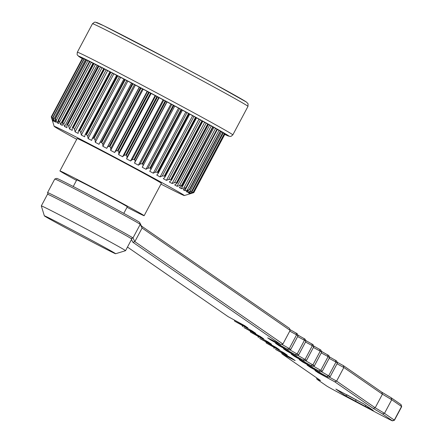<?xml version="1.0" encoding="UTF-8"?>
<svg xmlns="http://www.w3.org/2000/svg" width="443" height="443" viewBox="0 0 443 443"><rect width="100%" height="100%" fill="white"/><g stroke="black" fill="none" stroke-linecap="round" stroke-linejoin="round"><path stroke-width="0.66" d="M131.493 83.046A77.785 1.213 -152 0 0 127.833 81.124L123.907 79.037M184.332 195.551L189.82 193.873A77.785 1.213 -152 0 0 189.826 193.868L193.812 192.627L189.792 193.774A77.785 1.213 -152 0 0 189.526 193.552L193.298 192.19L189.034 193.209A77.785 1.213 -152 0 0 188.308 192.744L191.686 191.16L187.356 192.162A77.785 1.213 -152 0 0 186.182 191.459L189.421 189.809L184.781 190.645A77.785 1.213 -152 0 0 183.169 189.715L185.324 188.718L186.11 187.898L185.833 187.738L181.348 188.674A77.785 1.213 -152 0 0 179.326 187.527L181.331 186.459L181.935 185.534L181.602 185.346L177.1 186.281A77.785 1.213 -152 0 0 174.692 184.936L176.541 183.779L176.962 182.76L174.525 182.66L172.1 183.496A77.785 1.213 -152 0 0 169.331 181.973L171.386 180.351L171.253 179.603L168.739 179.465L166.407 180.362A77.785 1.213 -152 0 0 163.323 178.673L164.824 177.322L164.885 176.115L162.315 175.954L160.1 176.912A77.785 1.213 -152 0 0 156.744 175.085L158.051 173.634L157.941 172.333L155.349 172.166L153.267 173.196A77.785 1.213 -152 0 0 149.684 171.258L150.797 169.702L150.52 168.312L149.967 168.013L147.934 168.157L146.002 169.27A77.785 1.213 -152 0 0 142.242 167.244L143.15 165.577L142.718 164.115L142.142 163.799L140.171 163.976L138.404 165.178A77.785 1.213 -152 0 0 134.511 163.09L135.22 161.324L134.65 159.785L134.052 159.469L132.158 159.685L130.569 160.986A77.785 1.213 -152 0 0 126.598 158.865L127.113 156.994L126.41 155.388L125.812 155.067L124.012 155.338L122.606 156.739A77.785 1.213 -152 0 0 118.613 154.618L118.934 152.641L118.126 150.985L117.522 150.664L115.833 150.997L114.626 152.503A77.785 1.213 -152 0 0 110.661 150.404L110.8 148.333L109.897 146.627L109.305 146.317L107.743 146.722L106.73 148.333A77.785 1.213 -152 0 0 102.854 146.29L102.815 144.125L101.264 142.081L99.847 142.568L99.033 144.285A77.785 1.213 -152 0 0 95.289 142.319L95.09 140.077L94.06 138.31L93.506 138.022L92.26 138.548L91.635 140.409A77.785 1.213 -152 0 0 88.079 138.559L87.731 136.234L86.147 134.185L85.111 134.644L84.635 136.765A77.785 1.213 -152 0 0 81.318 135.049L80.836 132.656L79.762 130.873L79.28 130.624L78.439 131.017L78.129 133.398A77.785 1.213 -152 0 0 75.094 131.837L74.496 129.389L73.433 127.617L72.336 127.717L72.209 130.358A77.785 1.213 -152 0 0 69.49 128.974L68.803 126.482L67.768 124.727L66.887 124.793L66.948 127.684A77.785 1.213 -152 0 0 64.584 126.493L62.845 122.24L62.158 122.285L62.419 125.408A77.785 1.213 -152 0 0 60.447 124.428L59.639 121.88L58.459 120.064L58.681 123.564A77.785 1.213 -152 0 0 57.13 122.811L55.469 118.619L55.137 118.635L55.796 122.174A77.785 1.213 -152 0 0 54.677 121.659L53.127 117.533L53.791 121.266A77.785 1.213 -152 0 0 53.127 120.994L51.654 116.924L52.695 120.839A77.785 1.213 -152 0 0 52.495 120.817L51.266 116.869L82.426 58.266L51.266 116.869L54.162 126.338A73.721 1.146 28 0 1 114.97 157.354A73.721 1.146 28 0 1 183.845 195.097A73.721 1.146 28 0 1 184.332 195.551A73.721 1.146 28 0 1 160.959 184.094M123.896 79.026L92.26 138.548M123.879 79.059A77.785 1.213 -152 0 0 120.618 77.359L116.681 75.271M116.67 75.26L85.111 134.644M116.653 75.299A77.785 1.213 -152 0 0 113.857 73.848L109.936 71.777M109.925 71.766L78.439 131.017M109.903 71.81A77.785 1.213 -152 0 0 107.632 70.642L103.767 68.604M103.756 68.593L72.336 127.717M103.734 68.643A77.785 1.213 -152 0 0 102.028 67.773L98.257 65.791M98.545 65.924L67.38 124.533L66.887 124.793M98.213 65.846A77.785 1.213 -152 0 0 97.128 65.298L93.467 63.377L62.203 122.179M93.678 63.471L62.158 122.285M93.429 63.449A77.785 1.213 -152 0 0 92.986 63.233L89.486 61.4L58.26 120.131M89.619 61.461L58.227 120.225M89.442 61.494L86.357 59.888L55.159 118.558M86.429 59.916L55.137 118.635M86.307 59.977L84.12 58.853L52.927 117.545M84.07 58.952L82.802 58.315L51.637 116.963M76.728 139.307A73.721 1.146 28 0 1 54.661 126.753A73.721 1.146 28 0 1 54.162 126.338M224.966 134.007L193.812 192.627L224.972 134.024L224.413 133.697M224.468 133.592L193.303 192.212L224.457 133.587L222.973 132.762M44.627 216.073A40.357 0.626 -152 0 0 81.778 236.44A40.357 0.626 -152 0 0 115.612 253.734A40.357 0.626 -152 0 0 115.346 253.49A40.357 0.626 -152 0 0 77.641 232.824A40.357 0.626 -152 0 0 44.35 215.846A40.357 0.626 -152 0 0 44.627 216.073M44.35 215.846L41.315 205.923A47.694 0.742 28 0 1 41.315 205.912A47.694 0.742 28 0 1 80.986 226.163A47.694 0.742 28 0 1 125.219 250.411A47.694 0.742 28 0 1 125.546 250.694A47.694 0.742 28 0 1 125.535 250.699L115.612 253.734M125.546 250.694L131.743 239.032A47.694 0.742 -152 0 0 131.421 238.749A47.694 0.742 -152 0 0 87.188 214.501A47.694 0.742 -152 0 0 47.517 194.25L41.315 205.912M123.785 213.371L127.302 206.754A28.618 0.443 -152 0 0 127.108 206.582A28.618 0.443 -152 0 0 100.567 192.035A28.618 0.443 -152 0 0 76.761 179.886L73.245 186.497M127.019 207.28A47.694 0.742 -152 0 0 144.147 215.713A47.694 0.742 -152 0 0 143.82 215.425A47.694 0.742 -152 0 0 99.586 191.182A47.694 0.742 -152 0 0 59.916 170.926A47.694 0.742 -152 0 0 60.242 171.208A47.694 0.742 -152 0 0 76.484 180.406M144.147 215.713L161.368 183.319A47.694 0.742 -152 0 0 161.042 183.037A47.694 0.742 -152 0 0 116.808 158.788A47.694 0.742 -152 0 0 77.137 138.537L59.916 170.926M223.023 132.667L191.847 191.31L222.99 132.64L220.614 131.349M220.664 131.255L189.46 189.942L220.581 131.206L217.363 129.467M217.413 129.378L186.176 188.125L217.269 129.29L213.886 127.479A77.785 1.213 -152 0 0 213.277 127.13M213.089 126.953L182.04 185.883L213.1 126.931L209.639 125.087A77.785 1.213 -152 0 0 208.404 124.394M177.05 182.821L208.431 124.333L177.106 183.247L176.962 182.76L208.121 124.156L204.638 122.301A77.785 1.213 -152 0 0 202.8 121.288M164.824 177.322L196.576 117.81L192.639 115.712A77.785 1.213 -152 0 0 189.737 114.133M158.051 173.634L189.759 114.1L185.811 112.001A77.785 1.213 -152 0 0 182.455 110.185M150.797 169.702L182.472 110.152L178.546 108.07A77.785 1.213 -152 0 0 174.802 106.054M143.15 165.577L174.813 106.027L170.943 103.983A77.785 1.213 -152 0 0 167.05 101.896L163.107 99.786A77.785 1.213 -152 0 0 159.137 97.665L155.144 95.544A77.785 1.213 -152 0 0 151.152 93.418L147.165 91.308A77.785 1.213 -152 0 0 143.2 89.209L139.274 87.133A77.785 1.213 -152 0 0 135.392 85.089L131.51 83.018L99.908 142.452M131.51 83.018L99.847 142.568M224.972 134.024L193.812 192.627M82.747 58.421L82.426 58.266M158.35 173.08L189.759 114.1M165.222 176.574L196.576 117.81M171.485 179.836L202.828 121.238L198.946 119.161A77.785 1.213 -152 0 0 196.554 117.849M208.431 124.333L208.121 124.156M187.356 192.162L188.153 190.662M189.034 193.209L189.51 192.312M189.792 193.774L189.992 193.403M53.525 120.247L53.127 120.994M55.386 120.335L54.677 121.659M58.21 120.784L57.13 122.811M92.986 63.233L60.447 124.428M97.128 65.298L64.584 126.493M102.028 67.773L69.49 128.974M107.632 70.642L75.094 131.837M113.857 73.848L81.318 135.049M120.618 77.359L88.079 138.559M127.833 81.124L95.289 142.319M135.392 85.089L102.854 146.29M143.2 89.209L110.661 150.404M106.73 148.333L139.274 87.133M151.152 93.418L118.613 154.618M114.626 152.503L147.165 91.308M159.137 97.665L126.598 158.865M122.606 156.739L155.144 95.544M167.05 101.896L134.511 163.09M130.569 160.986L163.107 99.786M138.404 165.178L170.943 103.983M146.002 169.27L178.546 108.07M153.267 173.196L185.811 112.001M160.1 176.912L192.639 115.712M166.407 180.362L198.946 119.161M172.1 183.496L204.638 122.301M177.1 186.281L209.639 125.087M181.348 188.674L213.886 127.479M184.781 190.645L186.032 188.297M54.805 178.994L56.787 178.391A46.964 0.731 28 0 1 93.096 196.891A46.964 0.731 28 0 1 139.611 222.38L140.221 224.363A48.431 0.753 -152 0 0 92.249 198.071A48.431 0.753 -152 0 0 54.805 178.994A48.431 0.753 -152 0 0 54.794 179.005L47.556 192.611A48.431 0.753 28 0 1 47.556 192.611A48.431 0.753 28 0 1 85.012 211.676A48.431 0.753 28 0 1 132.983 237.963L134.844 241.64L282.911 343.995L280.868 344.56L132.861 242.249L131.482 239.525M139.611 222.38L141.472 226.052L289.478 328.363L290.148 330.389L142.081 228.034L140.221 224.363L132.983 237.963L131.001 238.572M347.013 394.835L363.919 403.994M290.148 330.389L282.911 343.995M281.765 344.311L290.791 349.438L288.742 350.003L271.05 340.169L267.683 337.848L280.868 344.56M289.866 329.537L297.353 333.806L298.023 335.833L296.577 334.836L289.345 348.436L287.441 349.106M296.051 332.909L296.577 334.836L289.761 331.12M298.023 335.833L290.791 349.438M289.644 349.754L298.671 354.887L296.622 355.452L278.924 345.618L275.563 343.292L288.742 350.003M297.74 334.98L305.233 339.255L305.903 341.282L304.452 340.279L297.22 353.885L295.32 354.55M303.931 338.352L304.452 340.279L297.635 336.564M305.903 341.282L298.671 354.887M297.524 355.203L306.545 360.331L304.496 360.895L286.804 351.061L283.442 348.735L296.622 355.452M305.62 340.429L313.112 344.698L313.782 346.725L312.332 345.723L305.1 359.328L303.195 359.998M311.811 343.801L312.332 345.723L305.515 342.013M313.782 346.725L306.545 360.331M305.399 360.646L314.425 365.774L312.376 366.339L294.678 356.51L291.317 354.184L304.496 360.895M313.5 345.872L320.987 350.147L321.657 352.174L320.211 351.172L312.974 364.777L311.075 365.442M319.685 349.245L320.211 351.172L313.395 347.456M321.657 352.174L314.425 365.774M313.279 366.09L322.299 371.223L320.256 371.788L302.558 361.953L299.197 359.627L312.376 366.339M321.374 351.321L328.867 355.591L329.537 357.617L328.086 356.615L320.854 370.221L318.954 370.885M327.565 354.693L328.086 356.615L321.269 352.899M329.537 357.617L322.299 371.223M321.153 371.539L330.179 376.666L328.13 377.231L310.438 367.397L307.071 365.076L320.256 371.788M329.254 356.765L336.741 361.034L337.411 363.061L335.966 362.064L328.734 375.664L326.829 376.334M335.44 360.137L335.966 362.064L329.149 358.348M337.411 363.061L330.179 376.666M329.033 376.982L336.608 381.113L375.193 407.781L384.496 413.33L394.303 420.108A22.012 0.343 28 0 1 394.453 420.241A22.012 0.343 28 0 1 394.447 420.241L392.459 420.85A20.544 0.321 -152 0 0 392.326 420.723L382.53 413.956L373.233 408.407L334.709 381.777L318.312 372.845L314.951 370.52L328.13 377.231M394.453 420.241L401.685 406.635A22.012 0.343 -152 0 0 401.685 406.63A22.012 0.343 -152 0 0 401.535 406.502L391.728 399.724L382.425 394.181L343.84 367.507L336.608 381.113L334.709 381.777M337.129 362.208L343.319 365.58L343.84 367.507L337.023 363.792M343.319 365.58L381.844 392.216L382.425 394.181L375.193 407.781L373.233 408.407M381.844 392.216L391.147 397.759L391.728 399.724L384.496 413.33L382.53 413.956M141.472 226.052L142.081 228.034L134.844 241.64L132.861 242.249M391.147 397.759L400.937 404.531A20.544 0.321 28 0 1 401.076 404.647A20.544 0.321 28 0 1 400.97 404.631M365.314 406.419L345.413 395.71L335.86 389.087L363.703 403.844L373.261 410.462L365.314 406.419L365.746 405.256M127.468 247.072L228.145 316.667L244.542 325.599L247.903 327.925L234.724 321.214L252.416 331.048L255.777 333.369L243.899 327.56L260.296 336.492L263.657 338.817L250.478 332.106L268.176 341.941L271.537 344.261L259.659 338.452L276.05 347.384L279.411 349.71L266.232 342.998L283.93 352.827L287.291 355.153L275.413 349.339L291.804 358.276L295.165 360.596L281.986 353.885L320.516 380.52L316.961 379.263L326.746 386.03A20.544 0.321 -152 0 0 347.002 397.111L376.572 412.754A20.544 0.321 -152 0 0 392.459 420.85M271.758 339.919L271.05 340.169M234.724 321.214L234.336 320.04M279.638 345.368L278.924 345.618M242.598 326.657L242.21 325.483M287.513 350.812L286.804 351.061M250.478 332.106L250.09 330.932M295.392 356.261L294.678 356.51M258.358 337.549L257.964 336.375M303.272 361.704L302.558 361.953M266.232 342.998L265.844 341.824M311.147 367.147L310.438 367.397M274.112 348.442L273.724 347.268M319.026 372.596L318.312 372.845M281.986 353.885L281.598 352.711M316.961 379.263L316.485 377.735M92.487 23.712L94.603 22.178L95.433 22.15L103.861 25.794L172.405 61.378L211.427 82.348L246.48 102.089L248.063 103.778L247.98 106.386A88.057 1.373 -152 0 0 247.382 105.866A88.057 1.373 -152 0 0 165.721 61.101A88.057 1.373 -152 0 0 92.487 23.712L77.331 52.213A88.057 1.373 28 0 1 150.565 89.608A88.057 1.373 28 0 1 232.226 134.367A88.057 1.373 28 0 1 232.824 134.893L231.058 136.339L229.934 136.455L224.767 134.412A85.122 1.323 -152 0 0 228.278 135.602A85.122 1.323 -152 0 0 144.374 89.696A85.122 1.323 -152 0 0 79.12 56.687A85.122 1.323 -152 0 0 82.237 58.626L77.486 55.264L77.11 54.472L77.331 52.213M124.671 79.413L93.506 138.022M117.306 75.576L86.147 134.185M110.44 72.021L79.28 130.624M104.155 68.787L72.995 127.396M97.034 23.003A85.122 1.323 28 0 1 162.288 56.012A85.122 1.323 28 0 1 246.192 101.912M222.846 132.551L191.686 191.16M221.611 131.881L189.953 191.426M224.385 133.537L193.22 192.14M223.278 132.922L191.614 192.472M192.589 192.533L192.334 193.015M51.875 117.993L51.715 118.298M83.965 58.897L52.307 118.447M82.88 58.338L51.715 116.946M85.499 59.55L53.836 119.101M84.286 58.925L53.127 117.533M87.958 60.702L56.294 120.252M86.634 60.015L55.469 118.619M91.302 62.33L59.639 121.88M89.885 61.594L58.725 120.197M95.489 64.418L63.825 123.962M94.005 63.637L62.845 122.24M100.467 66.932L68.803 126.482M98.927 66.123L67.768 124.727M106.159 69.839L74.496 129.389M104.592 69.008L73.433 127.617M112.5 73.106L80.836 132.656M110.922 72.27L79.762 130.873M119.394 76.683L87.731 136.234M117.827 75.847L86.667 134.456M126.753 80.526L95.09 140.077M125.219 79.701L94.06 138.31M134.478 84.574L102.815 144.125M133 83.782L101.84 142.386M132.424 83.478L101.264 142.081M142.463 88.783L110.8 148.333M141.057 88.024L109.897 146.627M140.464 87.708L109.305 146.317M139.407 87.171L107.743 146.722M150.598 93.091L118.934 152.641M149.285 92.377L118.126 150.985M148.682 92.061L117.522 150.664M147.497 91.452L115.833 150.997M158.777 97.443L127.113 156.994M157.575 96.784L126.41 155.388M156.972 96.463L125.812 155.067M155.67 95.788L124.012 155.338M166.884 101.774L135.22 161.324M165.809 101.181L134.65 159.785M165.217 100.86L134.052 159.469M163.821 100.135L132.158 159.685M174.813 106.027L143.172 165.544M173.883 105.506L142.718 164.115M173.302 105.196L142.142 163.799M171.834 104.426L140.171 163.976M182.461 110.152L150.963 169.387M181.68 109.709L150.52 168.312M181.126 109.41L149.967 168.013M179.598 108.607L147.934 168.157M189.1 113.729L157.941 172.333M188.574 113.441L157.415 172.05M187.012 112.616L155.349 172.166M196.044 117.506L164.885 176.115M195.557 117.24L164.397 175.849M193.979 116.404L162.315 175.954M202.412 121L171.253 179.603M201.969 120.756L170.81 179.36M200.402 119.92L168.739 179.465M207.734 123.935L176.569 182.544M206.189 123.11L174.525 182.66M212.762 126.742L181.602 185.346M211.267 125.939L179.603 185.49M216.992 129.134L185.833 187.738M215.569 128.365L183.906 187.915M220.37 131.078L189.211 189.687M219.03 130.353L187.372 189.903M345.413 395.71L347.417 395.045M356.155 399.675L355.541 401.247M392.326 420.723L394.303 420.108L401.535 406.502L400.937 404.531M98.246 65.785L66.937 124.671M84.12 58.853L52.944 117.489M82.802 58.315L51.643 116.93M247.98 106.386L232.824 134.893M202.828 121.238L171.447 180.257M48.11 194.433L47.556 192.622M401.076 404.647L401.685 406.63"/></g></svg>
